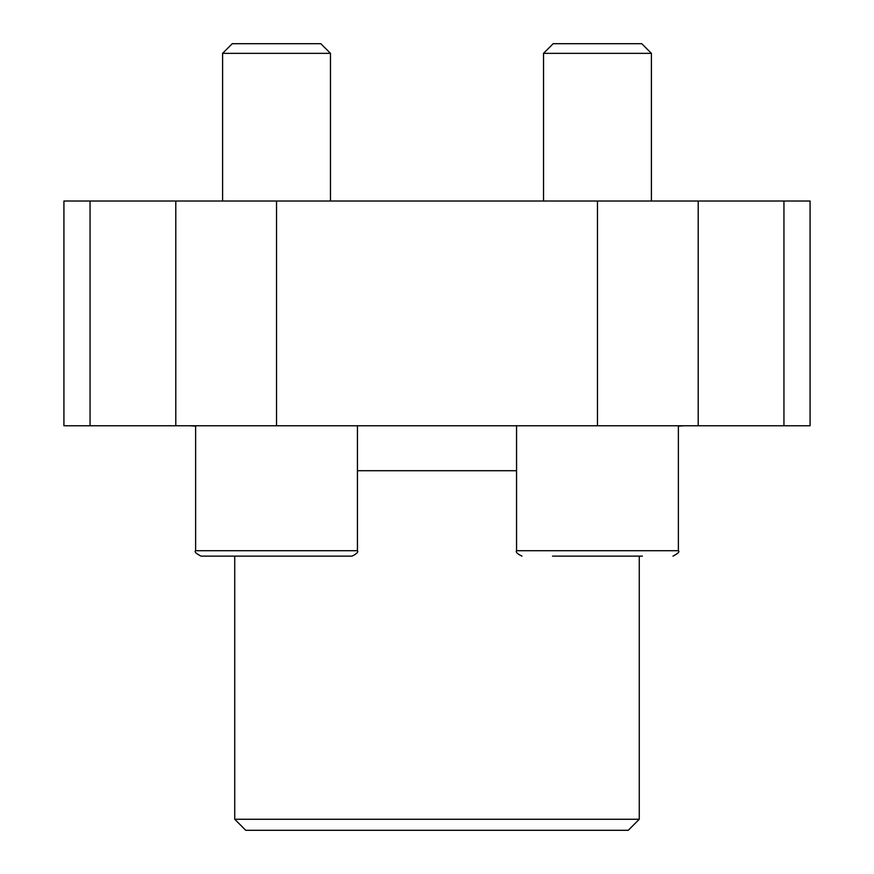 <?xml version="1.0" encoding="UTF-8"?>
<svg xmlns="http://www.w3.org/2000/svg" width="874" height="874" viewBox="0 0 874 874"><rect width="100%" height="100%" fill="white"/><g stroke="black" fill="none" stroke-linecap="round" stroke-linejoin="round"><path stroke-width="1.31" d="M90.055 425.758L810.078 425.758L810.078 201.02L63.922 201.02L63.922 425.758L90.055 425.758L90.055 201.02M639.265 819.266L234.735 819.266L245.758 830.3L628.242 830.3L639.265 819.266L639.265 556.115M234.735 819.266L234.735 556.115M189.778 425.758L195.623 426.141M552.521 556.115L642.412 556.115M543.53 201.02L543.53 53.347L651.403 53.347L651.403 201.02M543.53 53.347L553.176 43.7L641.756 43.7L651.403 53.347M357.444 550.718L195.623 550.718C194.104 551.658 195.896 553.45 201.02 556.115L352.047 556.115C356.723 553.843 358.526 552.04 357.444 550.718L357.444 425.758M222.597 201.02L222.597 53.347L330.47 53.347L330.47 201.02M222.597 53.347L232.244 43.7L320.824 43.7L330.47 53.347M175.794 425.758L175.794 201.02M783.945 425.758L783.945 201.02M698.206 425.758L698.206 201.02M597.466 425.758L597.466 201.02M276.534 425.758L276.534 201.02M357.444 470.715L516.556 470.715M516.556 425.758L516.556 550.718L678.377 550.718L678.377 425.758M678.377 426.141L684.222 425.758M201.02 556.115C195.896 553.45 194.104 551.658 195.623 550.718L195.623 425.758M678.377 550.718C679.896 551.658 678.104 553.45 672.98 556.115C678.104 553.45 679.896 551.658 678.377 550.718M516.556 550.718C515.474 552.04 517.277 553.843 521.953 556.115"/></g></svg>
